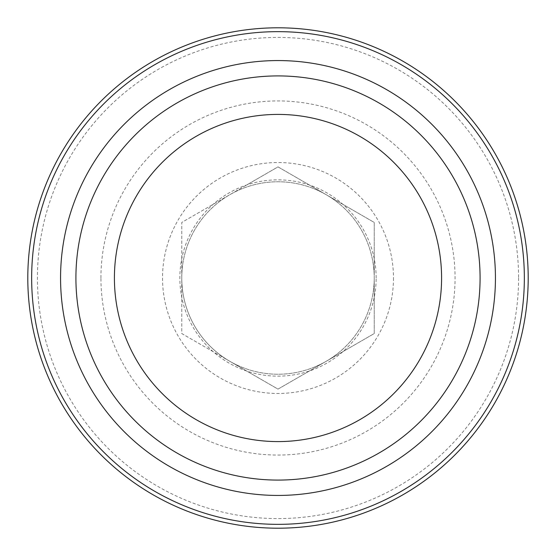 <?xml version="1.0" encoding="UTF-8"?>
<svg xmlns="http://www.w3.org/2000/svg" width="556" height="556" viewBox="0 0 556 556"><rect width="100%" height="100%" fill="white"/><g stroke="black" fill="none" stroke-linecap="round" stroke-linejoin="round"><path stroke-width="0.42" stroke-dasharray="2.78 2.08" d="M75.915 278A202.085 202.085 0 0 1 278 75.915A202.085 202.085 0 0 1 480.085 278A202.085 202.085 0 0 1 278 480.085A202.085 202.085 0 0 1 75.915 278M100.935 278A177.065 177.065 0 0 1 278 100.935A177.065 177.065 0 0 1 455.065 278A177.065 177.065 0 0 1 278 455.065A177.065 177.065 0 0 1 100.935 278M27.8 278A250.2 250.2 0 0 1 278 27.8A250.2 250.2 0 0 1 528.2 278A250.2 250.2 0 0 1 278 528.2A250.2 250.2 0 0 1 27.8 278M518.574 278A240.574 240.574 0 0 1 278 518.574A240.574 240.574 0 0 1 37.426 278A240.574 240.574 0 0 1 278 37.426A240.574 240.574 0 0 1 518.574 278M249.123 183.556L278 166.883L374.23 222.442L374.23 333.558L278 389.117L229.885 361.337A96.23 96.23 0 0 1 181.77 278A96.23 96.23 0 0 0 278 374.23A96.23 96.23 0 0 0 374.23 278A96.23 96.23 0 0 1 229.885 361.337L181.77 333.558L181.77 222.442L278 166.883L374.23 222.442L374.23 333.558L278 389.117L181.77 333.558L181.77 222.442L249.123 183.556M393.474 278A115.474 115.474 0 0 1 167.571 311.763A115.474 115.474 0 0 1 244.237 167.571A115.474 115.474 0 0 1 393.474 278M376.155 278A98.155 98.155 0 0 0 278 179.845A98.155 98.155 0 0 0 179.845 278A98.155 98.155 0 0 0 278 376.155A98.155 98.155 0 0 0 376.155 278M181.77 278A96.23 96.23 0 0 1 326.115 194.663A96.23 96.23 0 0 1 374.23 278A96.23 96.23 0 0 0 278 181.77A96.23 96.23 0 0 0 181.77 278"/><path stroke-width="0.83" d="M75.915 278A202.085 202.085 0 0 1 278 75.915A202.085 202.085 0 0 1 480.085 278A202.085 202.085 0 0 1 278 480.085A202.085 202.085 0 0 1 75.915 278M441.589 278A163.589 163.589 0 0 0 278 114.411A163.589 163.589 0 0 0 114.411 278A163.589 163.589 0 0 0 278 441.589A163.589 163.589 0 0 0 441.589 278M495.438 278A217.438 217.438 0 0 0 278 60.562A217.438 217.438 0 0 0 60.562 278A217.438 217.438 0 0 0 278 495.438A217.438 217.438 0 0 0 495.438 278M27.8 278A250.2 250.2 0 0 1 278 27.8A250.2 250.2 0 0 1 528.2 278A250.2 250.2 0 0 1 278 528.2A250.2 250.2 0 0 1 27.8 278M524.35 278A246.35 246.35 0 0 0 278 31.65A246.35 246.35 0 0 0 31.65 278A246.35 246.35 0 0 0 278 524.35A246.35 246.35 0 0 0 524.35 278"/></g></svg>
